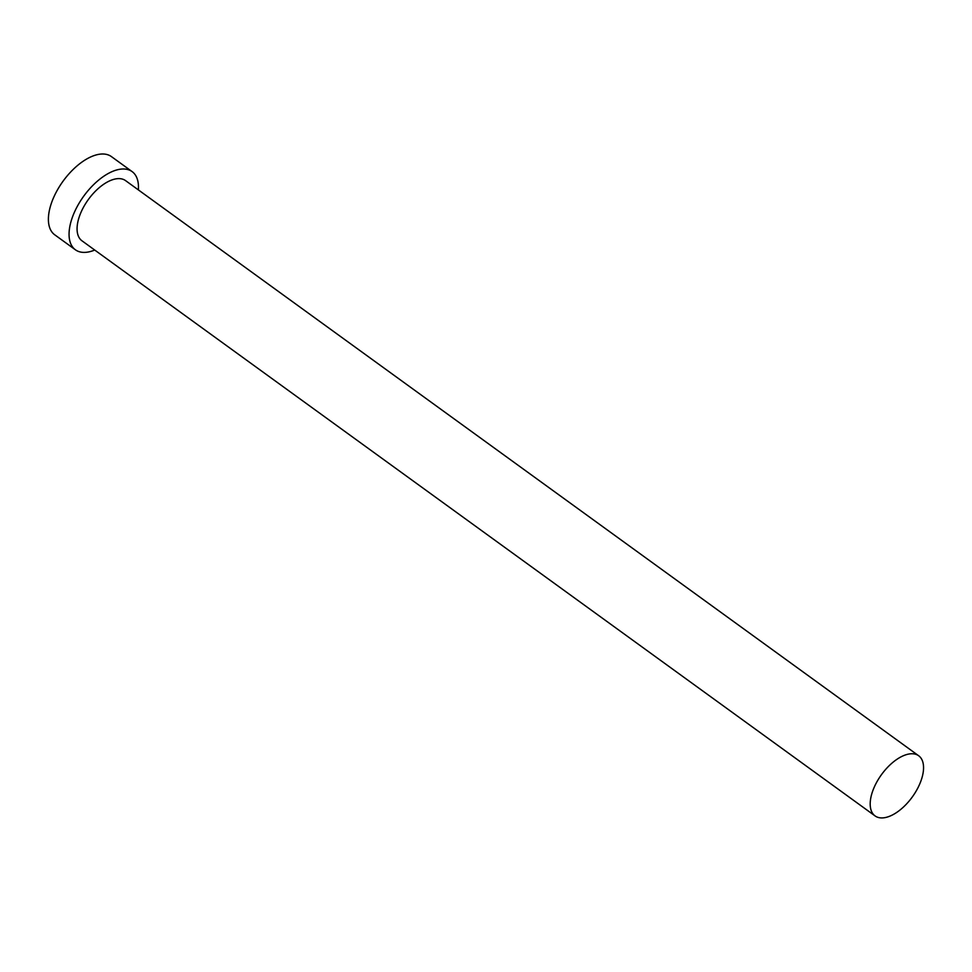 <?xml version="1.0" encoding="UTF-8"?>
<svg xmlns="http://www.w3.org/2000/svg" width="972" height="972" viewBox="0 0 972 972"><rect width="100%" height="100%" fill="white"/><g stroke="black" fill="none" stroke-linecap="round" stroke-linejoin="round"><path stroke-width="1.46" d="M914.591 754.005A37.155 19.027 125.9 0 0 879.065 778.208A37.155 19.027 125.9 0 0 875.055 815.909A37.155 19.027 125.9 0 0 879.15 817.671A37.155 19.027 125.9 0 0 914.676 793.48A37.155 19.027 125.9 0 0 918.686 755.766A37.155 19.027 125.9 0 0 914.591 754.005M918.686 755.766L125.57 180.622A37.155 19.027 125.9 0 0 121.476 178.872A37.155 19.027 125.9 0 0 85.949 203.063A37.155 19.027 125.9 0 0 81.94 240.777L875.055 815.909M138.364 189.905A48.296 24.725 125.9 0 0 132.107 171.594A48.296 24.725 125.9 0 0 126.785 169.322A48.296 24.725 125.9 0 0 80.603 200.767A48.296 24.725 125.9 0 0 75.403 249.792A48.296 24.725 125.9 0 0 80.725 252.076A48.296 24.725 125.9 0 0 94.734 250.047M132.107 171.594L111.44 156.614A48.296 24.725 125.9 0 0 106.118 154.329A48.296 24.725 125.9 0 0 59.936 185.786A48.296 24.725 125.9 0 0 54.736 234.811L75.403 249.792"/></g></svg>
